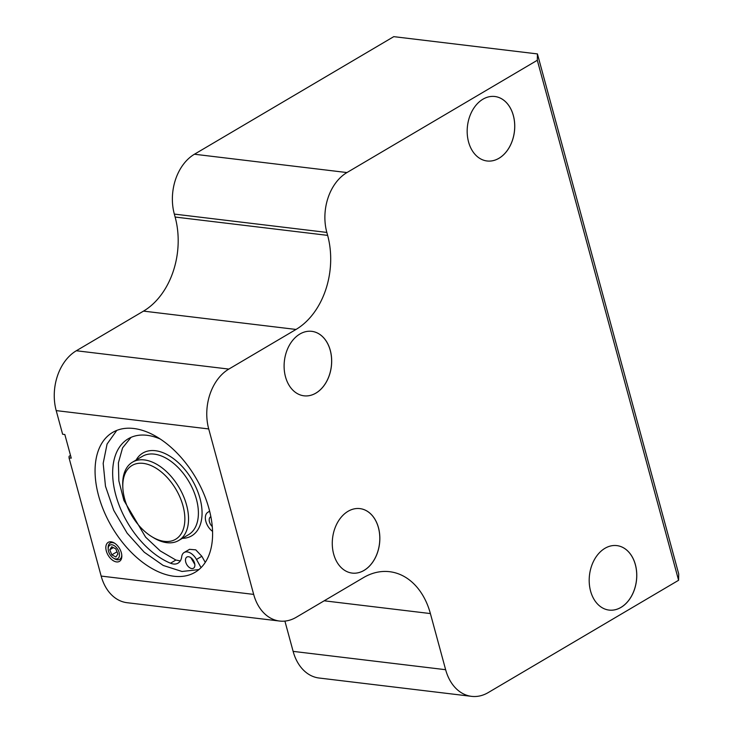 <?xml version="1.0" encoding="UTF-8"?>
<svg xmlns="http://www.w3.org/2000/svg" width="733" height="733" viewBox="0 0 733 733"><rect width="100%" height="100%" fill="white"/><g stroke="black" fill="none" stroke-linecap="round" stroke-linejoin="round"><path stroke-width="1.1" d="M190.855 557.703L194.831 564.447M201.85 556.292L196.481 559.453A11.801 7.064 -120.5 0 0 184.175 552.49L189.545 549.319L195.775 549.851L201.85 556.292L205.277 562.413M131.005 437.381L122.576 447.863L118.398 462.807L118.856 480.875L123.904 500.437L145.592 537.124L160.289 550.959L175.874 560.039L180.3 560.919M109.758 549.741L111.828 554.854L115.896 556.988L117.903 554.001L115.823 548.889L111.755 546.754L109.758 549.741L113.377 547.606M117.005 551.793L111.828 554.854M108.97 552.554A7.797 4.673 59.5 0 1 108.191 549.191A7.797 4.673 59.5 0 1 113.762 545.389A7.797 4.673 59.5 0 1 119.47 555.064A7.797 4.673 59.5 0 1 113.45 558.097A7.797 4.673 59.5 0 1 108.97 552.554M113.45 558.097L114.485 558.738A9.419 5.644 -120.5 0 0 117.271 559.774A9.419 5.644 -120.5 0 0 121.76 555.028M114.907 543.4A9.419 5.644 -120.5 0 0 112.616 542.64A9.419 5.644 -120.5 0 0 108.136 547.972L108.191 549.191M487.069 160.985A32.472 23.639 96.9 0 0 513.32 115.53A32.472 23.639 96.9 0 0 494.821 96.499A32.472 23.639 96.9 0 0 467.489 125.92A32.472 23.639 96.9 0 0 487.088 160.985A32.472 23.639 96.9 0 0 513.357 115.53A32.472 23.639 96.9 0 0 494.839 96.499M303.993 395.82A32.472 23.639 96.9 0 0 330.244 350.365A32.472 23.639 96.9 0 0 311.745 331.334A32.472 23.639 96.9 0 0 284.422 360.755A32.472 23.639 96.9 0 0 304.021 395.82A32.472 23.639 96.9 0 0 330.29 350.365A32.472 23.639 96.9 0 0 311.772 331.334M352.161 573.096A32.472 23.639 96.9 0 0 378.411 527.641A32.472 23.639 96.9 0 0 359.912 508.61M609.086 610.085A32.472 23.639 96.9 0 0 635.337 564.63A32.472 23.639 96.9 0 0 616.838 545.599M151.74 536.638L153.408 537.655A45.464 27.231 -120.5 0 0 178.724 540.478A45.464 27.231 -120.5 0 0 186.842 506.082A45.464 27.231 -120.5 0 0 132.526 462.156A45.464 27.231 -120.5 0 0 122.75 485.686L122.832 487.637A42.862 25.682 -120.5 0 0 151.74 536.638A42.862 25.682 -120.5 0 0 183.268 506.87A42.862 25.682 -120.5 0 0 148.048 464.438A42.862 25.682 -120.5 0 0 122.832 487.637M537.426 53.921L393.758 36.65L194.437 154.232A45.464 33.104 96.9 0 0 174.326 214.091L175.123 217.041A71.44 52.016 -83.1 0 1 143.512 311.113L76.324 350.75A45.464 33.104 96.9 0 0 56.203 410.608L62.626 434.248L64.834 434.513L71.257 458.152L69.049 457.887L101.163 576.074A45.464 33.104 96.9 0 0 127.093 602.709L279.603 621.043A45.464 33.104 -83.1 0 1 253.673 594.399L208.713 428.942A45.464 33.104 -83.1 0 1 228.833 369.084L296.022 329.447A71.44 52.016 96.9 0 0 327.633 235.375L326.836 232.425A45.464 33.104 -83.1 0 1 346.947 172.557L537.307 60.271L537.426 53.921L678.712 573.93L678.593 580.279L537.307 60.271M70.524 455.44L69.076 456.302L69.049 457.887M284.908 621.098L293.127 651.371A45.464 33.104 96.9 0 0 319.057 678.016L471.566 696.35A45.464 33.104 -83.1 0 1 445.637 669.705L430.39 613.567A71.44 52.016 96.9 0 0 389.644 571.703A71.44 52.016 96.9 0 0 363.458 577.631L296.26 617.268A45.464 33.104 -83.1 0 1 279.603 621.043M678.593 580.279L488.233 692.575A45.464 33.104 -83.1 0 1 471.566 696.35M116.776 430.399L107.073 444.051L103.179 463.338L105.479 486.236L113.762 510.388L127.157 533.193L144.254 552.224L163.202 565.445L181.986 571.474L198.918 569.596M173.904 576.239A81.189 48.635 -120.5 0 0 195.079 572.299A81.189 48.635 -120.5 0 0 195.72 477.659A81.189 48.635 -120.5 0 0 112.58 432.452A81.189 48.635 -120.5 0 0 104.123 511.616A81.189 48.635 -120.5 0 0 173.904 576.239M635.383 564.639A32.472 23.639 96.9 0 0 616.856 545.609A32.472 23.639 96.9 0 0 589.506 575.029A32.472 23.639 96.9 0 0 609.105 610.094A32.472 23.639 96.9 0 0 635.383 564.639M378.457 527.641A32.472 23.639 96.9 0 0 359.94 508.61A32.472 23.639 96.9 0 0 332.59 538.031A32.472 23.639 96.9 0 0 352.188 573.096A32.472 23.639 96.9 0 0 378.457 527.641M116.556 561.918A11.041 6.615 -120.5 0 0 121.815 555.669A11.041 6.615 -120.5 0 0 114.366 543.043A11.041 6.615 -120.5 0 0 105.909 548.916A11.041 6.615 -120.5 0 0 116.556 561.918M194.355 567.342A6.496 3.894 -120.5 0 0 192.953 559.81A6.496 3.894 -120.5 0 0 186.869 557.053A6.496 3.894 -120.5 0 0 186.814 564.63A6.496 3.894 -120.5 0 0 193.466 568.24A6.496 3.894 -120.5 0 0 194.355 567.342M212.295 526.633A6.496 3.894 59.5 0 1 209.702 517.736A6.496 3.894 59.5 0 1 210.591 516.829A6.496 3.894 59.5 0 1 210.884 516.683M196.481 559.453L201.062 567.644M184.175 552.49A11.801 7.064 -120.5 0 0 181.702 556.778A17.537 10.5 -120.5 0 1 178.037 563.155A17.537 10.5 -120.5 0 1 170.505 563.21A72.091 43.183 59.5 0 1 117.683 501.225A72.091 43.183 59.5 0 1 128.22 438.801A72.091 43.183 59.5 0 1 160.151 438.985M209.592 510.938A17.537 10.5 59.5 0 1 208.126 512.129A17.537 10.5 59.5 0 1 207.989 512.211A11.801 7.064 59.5 0 0 207.888 512.266A11.801 7.064 59.5 0 0 205.753 521.071A11.801 7.064 59.5 0 0 212.579 531.379M182.325 538.352A48.066 28.789 -120.5 0 0 200.274 499.485A48.066 28.789 -120.5 0 0 169.699 456.082A48.066 28.789 -120.5 0 0 136.127 460.031M178.724 540.478L188.583 534.659A45.464 27.231 -120.5 0 0 196.701 500.272A45.464 27.231 -120.5 0 0 142.376 456.347L132.526 462.156M293.127 651.371L445.637 669.705M324.178 600.803L430.39 613.567M101.163 576.074L253.673 594.399M194.437 154.232L346.947 172.557M174.326 214.091L326.836 232.425M175.123 217.041L327.633 235.375M143.512 311.113L296.022 329.447M76.324 350.75L228.833 369.084M56.203 410.608L208.713 428.942M175.874 560.039L170.505 563.21"/></g></svg>
